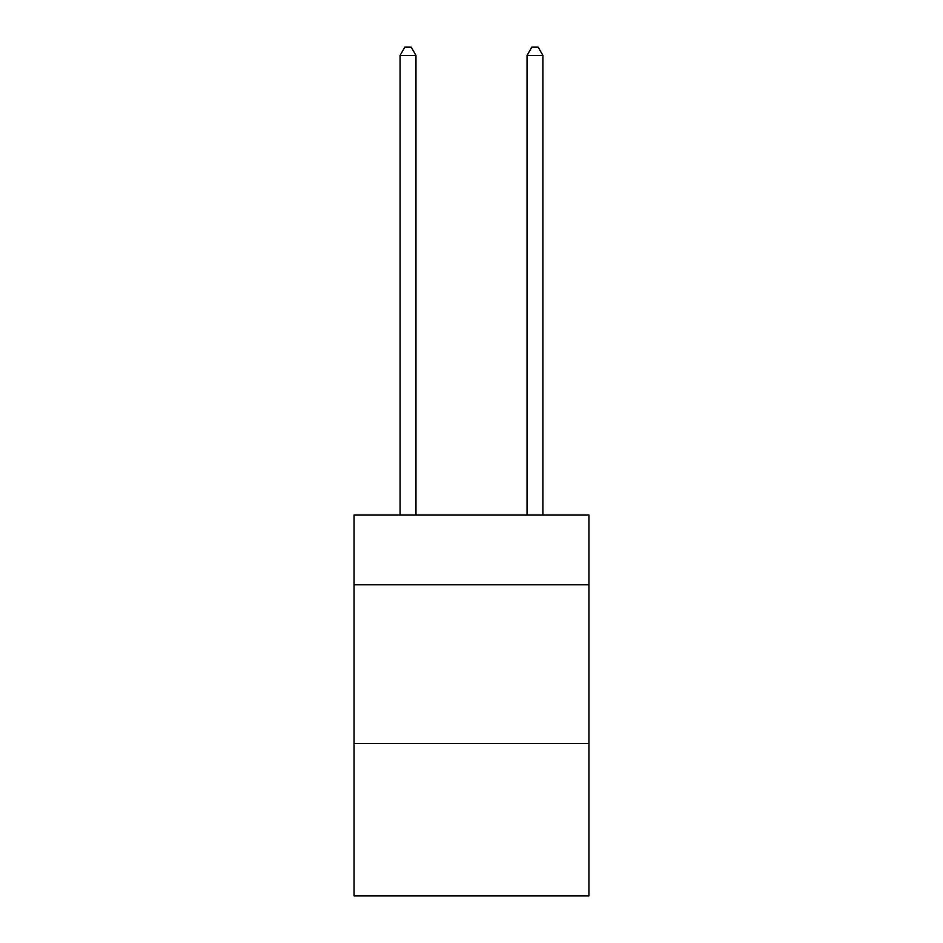 <?xml version="1.0" encoding="UTF-8"?>
<svg xmlns="http://www.w3.org/2000/svg" width="943" height="943" viewBox="0 0 943 943"><rect width="100%" height="100%" fill="white"/><g stroke="black" fill="none" stroke-linecap="round" stroke-linejoin="round"><path stroke-width="1.41" d="M588.939 584.813L588.939 514.984L354.061 514.984L354.061 584.813L588.939 584.813L588.939 895.85L354.061 895.85L354.061 584.813M588.939 743.508L354.061 743.508M415.957 514.984L415.957 55.401L400.091 55.401L400.091 514.984M400.091 55.401L404.853 47.15L411.195 47.15L415.957 55.401M542.909 514.984L542.909 55.401L527.043 55.401L527.043 514.984M527.043 55.401L531.805 47.15L538.147 47.15L542.909 55.401"/></g></svg>
